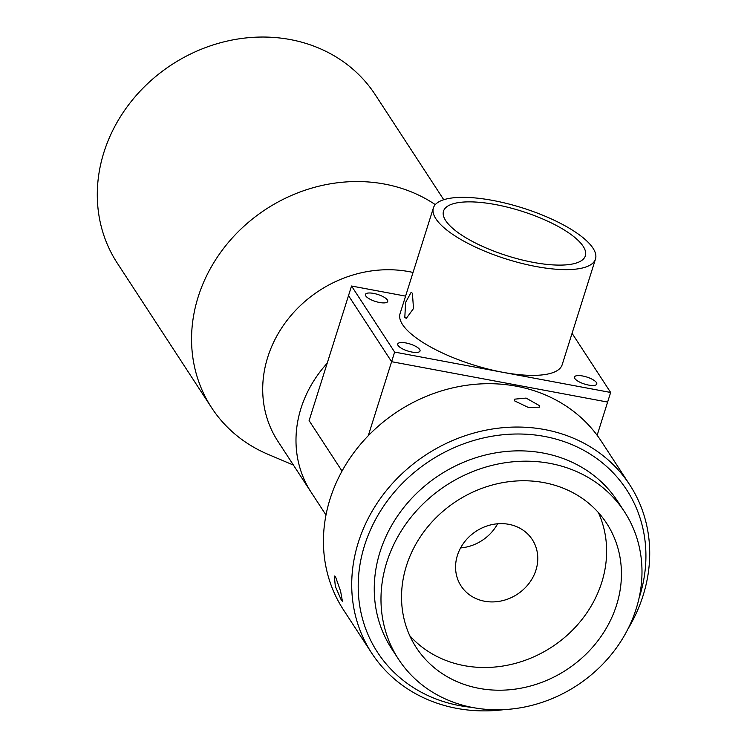 <?xml version="1.0" encoding="UTF-8"?>
<svg xmlns="http://www.w3.org/2000/svg" width="747" height="747" viewBox="0 0 747 747"><rect width="100%" height="100%" fill="white"/><g stroke="black" fill="none" stroke-linecap="round" stroke-linejoin="round"><path stroke-width="1.12" d="M293.431 465.092L267.828 454.241A154.031 136.449 -33.1 0 1 211.55 407.629A154.031 136.449 -33.1 0 1 198.188 296.848A154.031 136.449 -33.1 0 1 435.296 204.622M211.55 407.629L117.279 263.121A154.031 136.449 -33.1 0 1 103.917 152.341A154.031 136.449 -33.1 0 1 229.59 40.553A154.031 136.449 -33.1 0 1 375.293 94.794L443.746 199.72M325.991 515.01L311.154 492.273A116.849 103.506 -33.1 0 1 301.022 408.226A116.849 103.506 146.9 0 0 311.154 492.273L277.875 441.244A116.849 103.506 -33.1 0 1 267.734 357.206A116.849 103.506 -33.1 0 1 413.044 272.459M301.022 408.226A116.849 103.506 -33.1 0 1 327.205 363.219A116.849 103.506 146.9 0 0 301.022 408.226M572.071 333.321L610.644 392.464L394.64 352.08L391.605 361.697L607.619 402.073L391.605 361.697L348.513 295.635L391.605 361.697L368.262 435.734M394.64 352.08L351.538 286.017L309.099 420.617L342.033 471.096M610.644 392.464L597.142 435.296M497.633 523.768A42.495 37.639 -33.1 0 1 460.591 547.934M508.8 524.319A42.495 37.639 -33.1 0 1 532.266 539.558A42.495 37.639 -33.1 0 1 528.811 583.65A42.495 37.639 -33.1 0 1 484.551 601.232A42.495 37.639 -33.1 0 1 461.086 585.993A42.495 37.639 -33.1 0 1 464.531 541.902A42.495 37.639 -33.1 0 1 508.8 524.319M514.72 400.952L514.356 399.187L526.075 398.086L539.269 405.537L539.679 407.171L528.232 407.395L514.72 400.952M504.393 709.594A154.031 136.449 -33.1 0 1 371.707 653.13A154.031 136.449 -33.1 0 1 358.345 542.35A154.031 136.449 -33.1 0 1 484.019 430.561A154.031 136.449 -33.1 0 1 629.721 484.803A154.031 136.449 -33.1 0 1 643.083 595.583A154.031 136.449 -33.1 0 1 627.938 628.993M371.707 653.13L343.424 609.776A154.031 136.449 -33.1 0 1 330.062 498.996A154.031 136.449 -33.1 0 1 455.735 387.207A154.031 136.449 -33.1 0 1 601.438 441.449L629.721 484.803M639.002 598.338A148.728 131.743 146.9 0 0 639.525 596.732A148.728 131.743 146.9 0 0 544.498 436.435A148.728 131.743 146.9 0 0 364.601 545.338A148.728 131.743 146.9 0 0 471.871 707.372M386.787 562.174A134.918 119.511 -33.1 0 1 496.867 464.26A134.918 119.511 -33.1 0 1 624.483 511.77A134.918 119.511 -33.1 0 1 636.183 608.796A134.918 119.511 -33.1 0 1 526.112 706.709A134.918 119.511 -33.1 0 1 398.496 659.199A134.918 119.511 -33.1 0 1 386.787 562.174M398.496 659.199L391.755 648.872A134.918 119.511 -33.1 0 1 380.055 551.846A134.918 119.511 -33.1 0 1 490.135 453.933A134.918 119.511 -33.1 0 1 617.75 501.442L624.483 511.77M598.412 512.591A113.665 100.686 -33.1 0 1 601.737 582.417A113.665 100.686 -33.1 0 1 516.336 663.112A113.665 100.686 -33.1 0 1 409.748 635.669M616.546 605.126A113.665 100.686 -33.1 0 1 523.806 687.623A113.665 100.686 -33.1 0 1 416.284 647.584A113.665 100.686 -33.1 0 1 406.424 565.843A113.665 100.686 -33.1 0 1 499.173 483.346A113.665 100.686 -33.1 0 1 606.685 523.376A113.665 100.686 -33.1 0 1 616.546 605.126M341.332 600.168L335.347 586.414L334.301 576.002L335.618 577.058L340.576 591.129L342.425 601.288L341.332 600.168M412.4 293.31L413.511 308.539L406.275 318.399L404.818 317.344L405.584 302.47L411.158 292.292L412.4 293.31M595.49 259.041L562.146 364.797A84.981 26.808 -162.5 0 1 502.647 372.267A84.981 26.808 -162.5 0 1 402.549 324.553A84.981 26.808 -162.5 0 1 400.047 313.684L433.391 207.927A84.981 26.808 -162.5 0 1 507.577 203.688A84.981 26.808 -162.5 0 1 592.987 248.172A84.981 26.808 -162.5 0 1 595.49 259.041A84.981 26.808 -162.5 0 1 521.294 263.28A84.981 26.808 -162.5 0 1 435.893 218.796A84.981 26.808 -162.5 0 1 433.391 207.927M574.826 378.514A11.681 3.688 17.5 0 0 586.563 384.63A11.681 3.688 17.5 0 0 596.769 384.051A11.681 3.688 17.5 0 0 596.423 382.557A11.681 3.688 17.5 0 0 584.677 376.432A11.681 3.688 17.5 0 0 574.48 377.02A11.681 3.688 17.5 0 0 574.826 378.514M398.086 345.478A11.681 3.688 17.5 0 0 409.832 351.594A11.681 3.688 17.5 0 0 420.029 351.006A11.681 3.688 17.5 0 0 419.693 349.512A11.681 3.688 17.5 0 0 407.946 343.396A11.681 3.688 17.5 0 0 397.74 343.975A11.681 3.688 17.5 0 0 398.086 345.478M365.769 295.924A11.681 3.688 17.5 0 0 377.506 302.04A11.681 3.688 17.5 0 0 387.712 301.461A11.681 3.688 17.5 0 0 387.366 299.967A11.681 3.688 17.5 0 0 375.62 293.851A11.681 3.688 17.5 0 0 365.423 294.43A11.681 3.688 17.5 0 0 365.769 295.924M445.707 220.636A74.364 23.456 17.5 0 0 520.444 259.554A74.364 23.456 17.5 0 0 585.359 255.847A74.364 23.456 17.5 0 0 583.174 246.333A74.364 23.456 17.5 0 0 508.436 207.414A74.364 23.456 17.5 0 0 443.522 211.121A74.364 23.456 17.5 0 0 445.707 220.636M351.538 286.017L405.584 296.12"/></g></svg>
